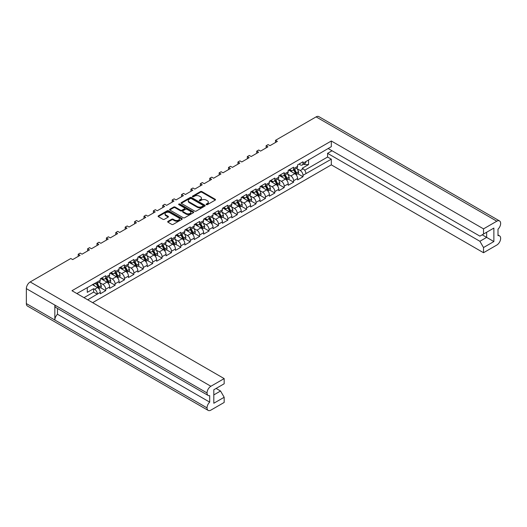 <?xml version="1.0" encoding="UTF-8"?>
<svg xmlns="http://www.w3.org/2000/svg" width="527" height="527" viewBox="0 0 527 527"><rect width="100%" height="100%" fill="white"/><g stroke="black" fill="none" stroke-linecap="round" stroke-linejoin="round"><path stroke-width="0.79" d="M206.32 204.654A0.731 0.422 0 0 0 207.355 204.654L215.207 200.115A1.047 0.606 0 0 0 215.51 199.693A1.047 0.606 0 0 0 215.207 199.265L201.907 191.584A1.047 0.606 0 0 0 200.425 191.584L192.572 196.116A0.731 0.422 0 0 0 193.607 196.716L194.628 196.13A3.346 1.93 0 0 1 199.351 196.13L200.464 196.769A3.346 1.93 0 0 1 201.439 198.132A3.346 1.93 0 0 1 200.464 199.502L199.45 200.089A0.731 0.422 0 0 0 200.484 200.682L201.498 200.095A3.346 1.93 0 0 1 206.228 200.095L207.335 200.734A3.346 1.93 0 0 1 208.317 202.105A3.346 1.93 0 0 1 207.335 203.468L206.32 204.054A0.731 0.422 0 0 0 206.32 204.654L206.32 204.054M171.716 219.212L167.981 221.366A1.047 0.606 0 0 0 167.678 221.795A1.047 0.606 0 0 0 167.981 222.216L171.716 224.37A1.047 0.606 0 0 0 173.192 224.37L181.914 219.337A1.047 0.606 0 0 0 182.223 218.909A1.047 0.606 0 0 0 181.914 218.488L168.614 210.807A1.047 0.606 0 0 0 167.131 210.807L158.416 215.839A1.047 0.606 0 0 0 158.107 216.268A1.047 0.606 0 0 0 158.416 216.696L162.922 219.298A1.047 0.606 0 0 0 164.398 219.298L168.133 217.144A1.047 0.606 0 0 0 168.436 216.716A1.047 0.606 0 0 0 168.133 216.287L165.9 214.996A2.793 1.614 0 0 1 165.076 213.857A2.793 1.614 0 0 1 166.802 212.368A2.793 1.614 0 0 1 169.852 212.717L178.607 217.77A2.793 1.614 0 0 1 179.424 218.909A2.793 1.614 0 0 1 177.698 220.405A2.793 1.614 0 0 1 174.654 220.055L173.192 219.212A1.047 0.606 0 0 0 171.716 219.212L171.716 219.904L167.981 222.058A1.047 0.606 0 0 0 167.869 222.137M70.796 258.507L30.204 281.945L210.892 386.265L224.173 378.597L71.975 290.726L331.318 140.999L483.516 228.87L496.796 221.202L316.108 116.882L275.516 140.32L277.38 141.394L269.976 145.676L268.105 144.596L266.122 145.742L267.986 146.822L260.582 151.097L258.711 150.017L256.721 151.17L258.592 152.244L251.181 156.519L249.317 155.445L247.328 156.591L249.199 157.672L241.788 161.947L239.923 160.867L237.934 162.013L239.798 163.093L232.394 167.369L230.523 166.295L228.54 167.441L230.404 168.521L222.993 172.797L221.129 171.716L219.14 172.863L221.011 173.943L213.6 178.218L211.735 177.144L209.746 178.291L211.61 179.364L204.206 183.646L202.335 182.566L200.352 183.712L202.216 184.793L194.812 189.068L192.941 187.994L190.952 189.14L192.823 190.214L185.412 194.496L183.548 193.416L181.558 194.562L183.429 195.642L176.018 199.917L174.154 198.837L172.164 199.99L174.029 201.064L166.624 205.346L164.753 204.265L162.771 205.411L164.635 206.492L157.224 210.767L155.36 209.687L153.37 210.84L155.241 211.913L147.83 216.189L145.966 215.115L143.976 216.261L145.841 217.341L138.436 221.617L136.565 220.536L134.583 221.683L136.447 222.763L129.043 227.038L127.172 225.964L125.182 227.111L127.053 228.191L119.642 232.466L117.778 231.386L115.788 232.532L117.659 233.613L110.248 237.888L108.384 236.814L106.395 237.96L108.259 239.034L100.855 243.316L98.984 242.236L97.001 243.382L98.865 244.462L91.454 248.737L89.59 247.664L87.601 248.81L89.471 249.884L82.06 254.166L80.196 253.085L78.207 254.231L80.071 255.312L72.667 259.587L70.796 258.507M181.4 203.422L194.7 211.103A1.047 0.606 0 0 0 196.176 211.103L204.898 206.07A1.047 0.606 0 0 0 205.201 205.642A1.047 0.606 0 0 0 204.898 205.214L191.597 197.539A1.047 0.606 0 0 0 190.115 197.539L181.4 202.572A1.047 0.606 0 0 0 181.09 203A1.047 0.606 0 0 0 181.4 203.422M193.402 212.704A1.047 0.606 0 0 0 193.712 212.276A1.047 0.606 0 0 0 193.402 211.847L179.885 204.041A0.731 0.422 0 0 0 178.851 204.641L184.463 207.882A1.047 0.606 0 0 1 184.773 208.31A1.047 0.606 0 0 1 184.463 208.738L181.986 210.168A1.047 0.606 0 0 1 180.511 210.168L175.116 207.052A1.047 0.606 0 0 0 173.64 207.052L169.905 209.206A1.047 0.606 0 0 0 169.602 209.634A1.047 0.606 0 0 0 169.905 210.056L183.205 217.737A1.047 0.606 0 0 0 184.687 217.737L193.402 212.704M78.207 256.392L78.207 254.231M87.601 250.964L87.601 248.81M97.001 245.542L97.001 243.382M106.395 240.114L106.395 237.96M115.788 234.693L115.788 232.532M125.182 229.265L125.182 227.111M134.583 223.843L134.583 221.683M143.976 218.415L143.976 216.261M153.37 212.994L153.37 210.84M162.771 207.566L162.771 205.411M172.164 202.144L172.164 199.99M181.558 196.716L181.558 194.562M190.952 191.294L190.952 189.14M200.352 185.873L200.352 183.712M209.746 180.445L209.746 178.291M219.14 175.023L219.14 172.863M228.54 169.595L228.54 167.441M237.934 164.174L237.934 162.013M247.328 158.746L247.328 156.591M256.721 153.324L256.721 151.17M266.122 147.896L266.122 145.742M275.516 142.474L275.516 140.32M87.726 299.817L97.357 294.046A3.92 2.26 60 0 0 94.59 289.251L93.628 288.691L87.271 292.36L87.271 287.564M92.633 302.656L331.318 164.852L483.516 252.723L496.796 245.055A5.454 3.149 120 0 0 500.65 238.375L500.65 238.375A5.454 3.149 120 0 0 499.524 235.865A5.454 3.149 120 0 0 498.002 235.668L498.002 229.199A5.454 3.149 120 0 0 500.65 223.441L500.65 223.422A5.454 3.149 120 0 0 499.524 220.932A5.454 3.149 120 0 0 496.796 221.202M308.552 159.806L308.552 164.608L302.195 168.278L303.163 168.831A3.92 2.26 -120 0 1 305.93 173.633L331.318 159.18L331.318 164.852M297.781 173.726L303.012 176.743L303.012 175.32A3.92 2.26 60 0 0 300.238 170.517L297.129 168.726M303.012 176.743L297.59 179.872L297.59 178.449L293.611 180.741L293.611 182.164L288.197 185.293L288.197 183.87L284.218 186.163L284.218 187.592L278.796 190.721L278.796 189.298L274.824 191.591L274.824 193.014L269.402 196.143L269.402 194.72L265.43 197.012L265.43 198.442L260.009 201.571L260.009 200.141L256.03 202.44L256.03 203.863L250.608 206.992L250.608 205.57L246.636 207.862L246.636 209.291L241.214 212.421L241.214 210.991L237.242 213.29L237.242 214.713L231.821 217.842L231.821 216.419L227.842 218.712L227.842 220.141L222.427 223.27L222.427 221.841L218.448 224.14L218.448 225.563L213.027 228.692L213.027 227.269L209.054 229.561L209.054 230.991L203.633 234.12L203.633 232.69L199.661 234.989L199.661 236.412L194.239 239.541L194.239 238.118L190.26 240.411L190.26 241.834L184.839 244.969L184.839 243.54L180.866 245.832L180.866 247.262L175.445 250.391L175.445 248.968L171.473 251.26L171.473 252.683L166.051 255.812L166.051 254.389L162.072 256.682L162.072 258.111L156.657 261.24L156.657 259.811L152.678 262.11L152.678 263.533L147.257 266.662L147.257 265.239L143.285 267.532L143.285 268.961L137.863 272.09L137.863 270.661L133.891 272.96L133.891 274.383L128.469 277.512L128.469 276.089L124.491 278.381L124.491 279.811L119.069 282.94L119.069 281.51L115.097 283.809L115.097 285.232L109.675 288.361L109.675 286.938L105.703 289.231L105.703 290.66L100.282 293.789L100.282 292.36L97.357 294.046M97.357 281.945L100.282 280.259A3.92 2.26 60 0 1 99.471 282.057L96.546 283.743A3.92 2.26 60 0 0 97.357 281.945L76.883 293.559M100.282 280.259L100.282 278.836L105.703 275.707L105.703 277.13A3.92 2.26 60 0 1 104.893 278.921A3.92 2.26 60 0 1 102.93 278.73L101.698 278.019M105.703 277.13L109.675 274.837L109.675 273.408L115.097 270.279L115.097 271.708A3.92 2.26 60 0 1 114.287 273.5A3.92 2.26 60 0 1 112.323 273.309L111.092 272.591M115.097 271.708L119.069 269.409L119.069 267.986L124.491 264.857L124.491 266.28A3.92 2.26 60 0 1 123.68 268.078A3.92 2.26 60 0 1 121.724 267.881L120.485 267.169M124.491 266.28L128.469 263.987L128.469 262.558L133.891 259.429L133.891 260.858A3.92 2.26 60 0 1 133.074 262.65A3.92 2.26 60 0 1 131.118 262.459L129.886 261.741M133.891 260.858L137.863 258.559L137.863 257.136L143.285 254.007L143.285 255.43A3.92 2.26 60 0 1 142.474 257.229A3.92 2.26 60 0 1 140.511 257.031L139.28 256.32M143.285 255.43L147.257 253.138L147.257 251.715L152.678 248.579L152.678 250.009A3.92 2.26 60 0 1 151.868 251.801A3.92 2.26 60 0 1 149.912 251.61L148.673 250.898M152.678 250.009L156.657 247.716L156.657 246.287L162.072 243.158L162.072 244.581A3.92 2.26 60 0 1 161.262 246.379A3.92 2.26 60 0 1 159.306 246.181L158.067 245.47M162.072 244.581L166.051 242.288L166.051 240.865L171.473 237.736L171.473 239.159A3.92 2.26 60 0 1 170.662 240.951A3.92 2.26 60 0 1 168.699 240.76L167.467 240.048M171.473 239.159L175.445 236.867L175.445 235.437L180.866 232.308L180.866 233.738A3.92 2.26 60 0 1 180.056 235.529A3.92 2.26 60 0 1 178.093 235.332L176.861 234.62M180.866 233.738L184.839 231.439L184.839 230.016L190.26 226.887L190.26 228.31A3.92 2.26 60 0 1 189.45 230.101A3.92 2.26 60 0 1 187.493 229.91L186.255 229.199M190.26 228.31L194.239 226.017L194.239 224.588L199.661 221.459L199.661 222.888A3.92 2.26 60 0 1 198.844 224.68A3.92 2.26 60 0 1 196.887 224.482L195.655 223.771M199.661 222.888L203.633 220.589L203.633 219.166L209.054 216.037L209.054 217.46A3.92 2.26 60 0 1 208.244 219.252A3.92 2.26 60 0 1 206.281 219.061L205.049 218.349M209.054 217.46L213.027 215.168L213.027 213.738L218.448 210.609L218.448 212.038A3.92 2.26 60 0 1 217.638 213.83A3.92 2.26 60 0 1 215.681 213.639L214.443 212.921M218.448 212.038L222.427 209.739L222.427 208.317L227.842 205.187L227.842 206.61A3.92 2.26 60 0 1 227.032 208.409A3.92 2.26 60 0 1 225.075 208.211L223.837 207.5M227.842 206.61L231.821 204.318L231.821 202.888L237.242 199.759L237.242 201.189A3.92 2.26 60 0 1 236.432 202.981A3.92 2.26 60 0 1 234.469 202.79L233.237 202.072M237.242 201.189L241.214 198.89L241.214 197.467L246.636 194.338L246.636 195.761A3.92 2.26 60 0 1 245.826 197.559A3.92 2.26 60 0 1 243.863 197.362L242.631 196.65M246.636 195.761L250.608 193.468L250.608 192.045L256.03 188.91L256.03 190.339A3.92 2.26 60 0 1 255.22 192.131A3.92 2.26 60 0 1 253.263 191.94L252.025 191.222M256.03 190.339L260.009 188.04L260.009 186.617L265.43 183.488L265.43 184.911A3.92 2.26 60 0 1 264.613 186.71A3.92 2.26 60 0 1 262.657 186.512L261.425 185.8M265.43 184.911L269.402 182.619L269.402 181.196L274.824 178.067L274.824 179.49A3.92 2.26 60 0 1 274.014 181.281A3.92 2.26 60 0 1 272.051 181.09L270.819 180.379M274.824 179.49L278.796 177.197L278.796 175.768L284.218 172.639L284.218 174.062A3.92 2.26 60 0 1 283.407 175.86A3.92 2.26 60 0 1 281.451 175.662L280.212 174.951M284.218 174.062L288.197 171.769L288.197 170.346L293.611 167.217L293.611 168.64A3.92 2.26 60 0 1 292.801 170.432A3.92 2.26 60 0 1 290.845 170.241L289.606 169.529M293.611 168.64L297.59 166.348L297.59 164.918L303.012 161.789L303.012 163.218A3.92 2.26 60 0 1 302.202 165.01A3.92 2.26 60 0 1 300.238 164.813L299.007 164.101M331.318 140.999L331.318 146.664L305.93 161.532A3.92 2.26 -120 0 1 305.12 163.324L302.202 165.01M213.81 394.907L220.556 391.014L224.173 397.272L213.81 403.254L213.81 389.763L224.173 383.781L224.173 378.597M210.892 386.265A5.454 3.149 120 0 0 207.039 392.938L207.039 392.958A5.454 3.149 120 0 0 208.165 395.448A5.454 3.149 120 0 0 209.687 395.652L209.687 402.121A5.454 3.149 120 0 0 207.039 407.878L207.039 407.891A5.454 3.149 120 0 0 208.165 410.388A5.454 3.149 120 0 0 210.892 410.118L224.173 402.45L224.173 397.272M220.556 391.014L216.103 388.439M94.405 283.44L94.59 283.546A3.92 2.26 60 0 0 96.546 283.743M94.59 289.251L97.508 287.564L92.39 284.606M97.508 287.564A3.92 2.26 60 0 1 100.282 292.36M308.552 164.608L304.698 164.608L304.698 163.568M303.796 164.088L304.698 164.608M483.516 228.87L483.516 234.047L479.899 236.136L328.123 148.509M483.516 234.047L493.871 228.066L493.871 241.557L483.516 247.538L483.516 252.723M483.516 247.538L479.899 241.28L327.583 153.337L332.043 150.768M331.318 159.18L327.583 157.026L327.583 153.337M105.703 289.231A3.92 2.26 60 0 0 102.93 284.435L99.82 282.637M102.93 284.435L106.909 282.136L100.729 278.572M109.675 274.837A3.92 2.26 60 0 1 108.865 276.629L104.893 278.921M106.909 282.136A3.92 2.26 60 0 1 109.675 286.938M115.097 283.809A3.92 2.26 60 0 0 112.323 279.007L109.221 277.215M112.323 279.007L116.302 276.715L110.13 273.151M119.069 269.409A3.92 2.26 60 0 1 118.259 271.207L114.287 273.5M116.302 276.715A3.92 2.26 60 0 1 119.069 281.51M124.491 278.381A3.92 2.26 60 0 0 121.724 273.585L118.615 271.787M121.724 273.585L125.696 271.286L119.524 267.723M128.469 263.987A3.92 2.26 60 0 1 127.659 265.779L123.68 268.078M125.696 271.286A3.92 2.26 60 0 1 128.469 276.089M133.891 272.96A3.92 2.26 60 0 0 131.118 268.157L128.008 266.366M131.118 268.157L135.09 265.865L128.917 262.301M137.863 258.559A3.92 2.26 60 0 1 137.053 260.358L133.074 262.65M135.09 265.865A3.92 2.26 60 0 1 137.863 270.661M143.285 267.532A3.92 2.26 60 0 0 140.511 262.736L137.409 260.944M140.511 262.736L144.49 260.437L138.318 256.873M147.257 253.138A3.92 2.26 60 0 1 146.447 254.93L142.474 257.229M144.49 260.437A3.92 2.26 60 0 1 147.257 265.239M152.678 262.11A3.92 2.26 60 0 0 149.912 257.308L146.802 255.516M149.912 257.308L153.884 255.015L147.712 251.451M156.657 247.716A3.92 2.26 60 0 1 155.84 249.508L151.868 251.801M153.884 255.015A3.92 2.26 60 0 1 156.657 259.811M162.072 256.682A3.92 2.26 60 0 0 159.306 251.886L156.196 250.094M159.306 251.886L163.278 249.594L157.105 246.03M166.051 242.288A3.92 2.26 60 0 1 165.241 244.08L161.262 246.379M163.278 249.594A3.92 2.26 60 0 1 166.051 254.389M171.473 251.26A3.92 2.26 60 0 0 168.699 246.465L165.59 244.666M168.699 246.465L172.678 244.166L166.499 240.602M175.445 236.867A3.92 2.26 60 0 1 174.635 238.659L170.662 240.951M172.678 244.166A3.92 2.26 60 0 1 175.445 248.968M180.866 245.832A3.92 2.26 60 0 0 178.093 241.037L174.99 239.245M178.093 241.037L182.072 238.744L175.899 235.18M184.839 231.439A3.92 2.26 60 0 1 184.028 233.23L180.056 235.529M182.072 238.744A3.92 2.26 60 0 1 184.839 243.54M190.26 240.411A3.92 2.26 60 0 0 187.493 235.615L184.384 233.817M187.493 235.615L191.466 233.316L185.293 229.752M194.239 226.017A3.92 2.26 60 0 1 193.429 227.809L189.45 230.101M191.466 233.316A3.92 2.26 60 0 1 194.239 238.118M199.661 234.989A3.92 2.26 60 0 0 196.887 230.187L193.778 228.395M196.887 230.187L200.859 227.895L194.687 224.331M203.633 220.589A3.92 2.26 60 0 1 202.823 222.381L198.844 224.68M200.859 227.895A3.92 2.26 60 0 1 203.633 232.69M209.054 229.561A3.92 2.26 60 0 0 206.281 224.765L203.178 222.967M206.281 224.765L210.26 222.466L204.087 218.903M213.027 215.168A3.92 2.26 60 0 1 212.216 216.959L208.244 219.252M210.26 222.466A3.92 2.26 60 0 1 213.027 227.269M218.448 224.14A3.92 2.26 60 0 0 215.681 219.337L212.572 217.546M215.681 219.337L219.654 217.045L213.481 213.481M222.427 209.739A3.92 2.26 60 0 1 221.61 211.538L217.638 213.83M219.654 217.045A3.92 2.26 60 0 1 222.427 221.841M227.842 218.712A3.92 2.26 60 0 0 225.075 213.916L221.966 212.117M225.075 213.916L229.047 211.617L222.875 208.053M231.821 204.318A3.92 2.26 60 0 1 231.01 206.11L227.032 208.409M229.047 211.617A3.92 2.26 60 0 1 231.821 216.419M237.242 213.29A3.92 2.26 60 0 0 234.469 208.488L231.36 206.696M234.469 208.488L238.448 206.195L232.269 202.631M241.214 198.89A3.92 2.26 60 0 1 240.404 200.688L236.432 202.981M238.448 206.195A3.92 2.26 60 0 1 241.214 210.991M246.636 207.862A3.92 2.26 60 0 0 243.863 203.066L240.76 201.268M243.863 203.066L247.842 200.767L241.669 197.203M250.608 193.468A3.92 2.26 60 0 1 249.798 195.26L245.826 197.559M247.842 200.767A3.92 2.26 60 0 1 250.608 205.57M256.03 202.44A3.92 2.26 60 0 0 253.263 197.638L250.154 195.846M253.263 197.638L257.235 195.346L251.063 191.782M260.009 188.04A3.92 2.26 60 0 1 259.198 189.839L255.22 192.131M257.235 195.346A3.92 2.26 60 0 1 260.009 200.141M265.43 197.012A3.92 2.26 60 0 0 262.657 192.217L259.547 190.425M262.657 192.217L266.629 189.924L260.457 186.354M269.402 182.619A3.92 2.26 60 0 1 268.592 184.41L264.613 186.71M266.629 189.924A3.92 2.26 60 0 1 269.402 194.72M274.824 191.591A3.92 2.26 60 0 0 272.051 186.789L268.948 184.997M272.051 186.789L276.029 184.496L269.857 180.932M278.796 177.197A3.92 2.26 60 0 1 277.986 178.989L274.014 181.281M276.029 184.496A3.92 2.26 60 0 1 278.796 189.298M284.218 186.163A3.92 2.26 60 0 0 281.451 181.367L278.342 179.575M281.451 181.367L285.423 179.075L279.251 175.511M288.197 171.769A3.92 2.26 60 0 1 287.38 173.561L283.407 175.86M285.423 179.075A3.92 2.26 60 0 1 288.197 183.87M293.611 180.741A3.92 2.26 60 0 0 290.845 175.946L287.735 174.147M290.845 175.946L294.817 173.647L288.644 170.083M297.59 166.348A3.92 2.26 60 0 1 296.78 168.139L292.801 170.432M294.817 173.647A3.92 2.26 60 0 1 297.59 178.449M208.165 410.388L27.476 306.068A5.454 3.149 -60 0 1 26.35 303.578L207.039 407.891M208.165 395.448L55.967 307.584A5.454 3.149 -60 0 1 54.841 305.087L207.039 392.958L26.35 288.625L26.35 303.578M26.35 288.625A5.454 3.149 -60 0 1 30.204 281.945M316.108 116.882A5.454 3.149 -60 0 1 318.835 116.612L499.524 220.932M54.841 305.087L54.841 320.008A5.454 3.149 -60 0 1 57.489 314.25L57.489 308.46M288.388 179.147L293.611 182.164M278.994 184.575L284.218 187.592M269.593 189.997L274.824 193.014M260.2 195.425L265.43 198.442M250.806 200.846L256.03 203.863M241.406 206.274L246.636 209.291M232.012 211.696L237.242 214.713M222.618 217.117L227.842 220.141M213.224 222.546L218.448 225.563M203.824 227.967L209.054 230.991M194.43 233.395L199.661 236.412M185.036 238.817L190.26 241.834M175.636 244.245L180.866 247.262M166.242 249.666L171.473 252.683M156.848 255.094L162.072 258.111M147.455 260.516L152.678 263.533M138.054 265.944L143.285 268.961M128.66 271.365L133.891 274.383M119.267 276.794L124.491 279.811M109.866 282.215L115.097 285.232M100.473 287.637L105.703 290.66M57.489 314.25L209.687 402.121M304.692 170.247L327.583 157.026M479.899 241.28L486.645 237.387L482.192 234.811M493.871 241.557L486.645 237.387L486.645 232.242L493.871 228.066M97.357 294.257L93.628 292.103L93.628 288.691M83.991 297.663L93.628 292.103M206.413 204.693L207.335 204.16A3.346 1.93 0 0 0 208.317 202.796L208.317 202.105M201.439 198.132L201.439 198.831A3.346 1.93 0 0 1 200.464 200.194L199.535 200.728M215.319 200.036A1.047 0.606 0 0 0 215.207 199.957L201.907 192.283A1.047 0.606 0 0 0 200.425 192.283L192.665 196.762M205.01 205.991A1.047 0.606 0 0 0 204.898 205.912L191.597 198.231A1.047 0.606 0 0 0 190.115 198.231L181.4 203.264A1.047 0.606 0 0 0 181.281 203.343M203.047 205.938A0.731 0.422 0 0 0 203.047 205.346L191.373 198.607A0.731 0.422 0 0 0 190.339 198.607L189.265 199.219A3.346 1.93 0 0 0 188.291 200.589A3.346 1.93 0 0 0 189.265 201.953L197.25 206.558A3.346 1.93 0 0 0 201.979 206.558L203.047 205.938L203.047 206.637A0.731 0.422 0 0 0 203.264 206.34L203.264 205.642M188.291 200.589L188.291 201.281A3.346 1.93 0 0 0 189.265 202.651L189.265 201.953M203.047 206.637L201.979 207.256A3.346 1.93 0 0 1 197.25 207.256L189.265 202.651M184.773 208.31L184.773 209.008A1.047 0.606 0 0 1 184.463 209.43L181.986 210.859A1.047 0.606 0 0 1 180.511 210.859L175.116 207.743A1.047 0.606 0 0 0 173.64 207.743L169.905 209.904A1.047 0.606 0 0 0 169.793 209.983M193.521 212.625A1.047 0.606 0 0 0 193.402 212.546L179.885 204.739A0.731 0.422 0 0 0 178.936 204.693M186.11 213.395A2.793 1.614 0 0 0 189.153 213.745A2.793 1.614 0 0 0 190.879 212.256A2.793 1.614 0 0 0 190.063 211.116L186.973 209.331A1.047 0.606 0 0 0 185.497 209.331L183.021 210.76A1.047 0.606 0 0 0 182.717 211.189A1.047 0.606 0 0 0 183.021 211.617L186.11 213.395L186.11 214.094A2.793 1.614 0 0 0 189.153 214.443A2.793 1.614 0 0 0 190.879 212.954L190.879 212.256M182.717 211.189L182.717 211.887A1.047 0.606 0 0 0 183.021 212.309L183.021 211.617M186.11 214.094L183.021 212.309M179.424 218.909L179.424 219.607A2.793 1.614 0 0 1 177.698 221.096A2.793 1.614 0 0 1 174.654 220.747L173.192 219.904A1.047 0.606 0 0 0 171.716 219.904M165.076 213.857L165.076 214.548A2.793 1.614 0 0 0 165.9 215.695L165.9 214.996M168.245 217.065A1.047 0.606 0 0 0 168.133 216.986L165.9 215.695M182.032 219.258A1.047 0.606 0 0 0 181.914 219.179L168.614 211.498A1.047 0.606 0 0 0 167.131 211.498L158.416 216.538A1.047 0.606 0 0 0 158.298 216.617M290.37 171.077A5.369 3.096 -120 0 0 288.948 169.911M293.967 169.76A5.369 3.096 60 0 1 295.581 172.863L295.614 172.975A1.041 0.599 60 0 1 295.443 173.798A1.041 0.599 60 0 1 295.423 173.805M293.572 169.99A6.476 3.735 60 0 1 295.344 173.508L295.377 173.62A2.148 1.238 60 0 1 295.469 174.114M296.734 168.166A6.476 3.735 60 0 1 298.506 171.683L298.539 171.795A2.148 1.238 60 0 1 298.196 173.482L296.069 174.714A2.148 1.238 -120 0 0 296.339 173.067L296.306 172.955A6.476 3.735 -120 0 0 294.54 169.43M289.929 169.714A6.476 3.735 60 0 1 291.846 171.927M294.079 170.715L294.903 171.189M280.97 176.505A5.369 3.096 -120 0 0 279.547 175.333M284.573 175.188A5.369 3.096 60 0 1 286.181 178.291L286.214 178.403A1.041 0.599 60 0 1 286.049 179.22A1.041 0.599 60 0 1 286.029 179.233M284.178 175.412A6.476 3.735 60 0 1 285.95 178.936L285.983 179.048A2.148 1.238 60 0 1 286.075 179.536M286.668 180.135A2.148 1.238 -120 0 0 286.945 178.488L286.912 178.376A6.476 3.735 -120 0 0 285.14 174.859M287.34 173.587A6.476 3.735 60 0 1 289.112 177.112L289.145 177.224A2.148 1.238 60 0 1 288.803 178.91L286.675 180.135M280.535 175.135A6.476 3.735 60 0 1 282.446 177.355M284.685 176.143L285.509 176.617M271.576 181.927A5.369 3.096 -120 0 0 270.153 180.761M275.18 180.609A5.369 3.096 60 0 1 276.787 183.712L276.82 183.824A1.041 0.599 60 0 1 276.655 184.641A1.041 0.599 60 0 1 276.629 184.654M274.784 180.84A6.476 3.735 60 0 1 276.55 184.358L276.583 184.47A2.148 1.238 60 0 1 276.682 184.964M277.946 179.015A6.476 3.735 60 0 1 279.712 182.533L279.745 182.645A2.148 1.238 60 0 1 279.409 184.331L277.281 185.563A2.148 1.238 -120 0 0 277.551 183.916L277.518 183.804A6.476 3.735 -120 0 0 275.746 180.28M271.135 180.563A6.476 3.735 60 0 1 273.052 182.777M275.285 181.565L276.115 182.039M262.183 187.348A5.369 3.096 -120 0 0 260.76 186.183M265.779 186.031A5.369 3.096 60 0 1 267.393 189.14L267.426 189.252A1.041 0.599 60 0 1 267.261 190.069A1.041 0.599 60 0 1 267.235 190.082M265.384 186.262A6.476 3.735 60 0 1 267.156 189.786L267.189 189.898A2.148 1.238 60 0 1 267.281 190.385M268.546 184.437A6.476 3.735 60 0 1 270.318 187.961L270.351 188.067A2.148 1.238 60 0 1 270.008 189.76L267.881 190.985A2.148 1.238 -120 0 0 268.151 189.338L268.118 189.226A6.476 3.735 -120 0 0 266.352 185.708M261.741 185.985A6.476 3.735 60 0 1 263.658 188.205M265.891 186.993L266.715 187.467M252.782 192.777A5.369 3.096 -120 0 0 251.366 191.611M256.385 191.459A5.369 3.096 60 0 1 257.999 194.562L258.026 194.674A1.041 0.599 60 0 1 257.861 195.491A1.041 0.599 60 0 1 257.841 195.504M255.99 191.69A6.476 3.735 60 0 1 257.762 195.207L257.795 195.319A2.148 1.238 60 0 1 257.887 195.813M259.152 189.858A6.476 3.735 60 0 1 260.924 193.383L260.957 193.495A2.148 1.238 60 0 1 260.615 195.181L258.487 196.413A2.148 1.238 -120 0 0 258.757 194.766L258.724 194.654A6.476 3.735 -120 0 0 256.952 191.13M252.347 191.413A6.476 3.735 60 0 1 254.264 193.626M256.497 192.414L257.321 192.889M243.388 198.198A5.369 3.096 -120 0 0 241.965 197.032M246.992 196.881A5.369 3.096 60 0 1 248.599 199.99L248.632 200.095A1.041 0.599 60 0 1 248.467 200.919A1.041 0.599 60 0 1 248.441 200.932M246.596 197.111A6.476 3.735 60 0 1 248.369 200.635L248.395 200.741A2.148 1.238 60 0 1 248.494 201.235M249.087 201.834A2.148 1.238 -120 0 0 249.363 200.188L249.33 200.076A6.476 3.735 -120 0 0 247.558 196.558M249.758 195.286A6.476 3.735 60 0 1 251.531 198.804L251.557 198.916A2.148 1.238 60 0 1 251.221 200.609L249.093 201.834M242.954 196.834A6.476 3.735 60 0 1 244.864 199.054M247.097 197.836L247.927 198.317M233.995 203.626A5.369 3.096 -120 0 0 232.572 202.454M237.598 202.309A5.369 3.096 60 0 1 239.205 205.411L239.238 205.523A1.041 0.599 60 0 1 239.074 206.34A1.041 0.599 60 0 1 239.047 206.353M237.203 202.533A6.476 3.735 60 0 1 238.968 206.057L239.001 206.169A2.148 1.238 60 0 1 239.1 206.663M239.693 207.256A2.148 1.238 -120 0 0 239.963 205.609L239.937 205.504A6.476 3.735 -120 0 0 238.164 201.979M240.365 200.708A6.476 3.735 60 0 1 242.13 204.232L242.163 204.344A2.148 1.238 60 0 1 241.827 206.031L239.693 207.263M233.553 202.256A6.476 3.735 60 0 1 235.47 204.476M237.703 203.264L238.527 203.738M224.601 209.048A5.369 3.096 -120 0 0 223.178 207.882M228.198 207.73A5.369 3.096 60 0 1 229.812 210.833L229.844 210.945A1.041 0.599 60 0 1 229.673 211.768A1.041 0.599 60 0 1 229.653 211.782M227.802 207.961A6.476 3.735 60 0 1 229.574 211.485L229.607 211.59A2.148 1.238 60 0 1 229.7 212.085M230.964 206.136A6.476 3.735 60 0 1 232.736 209.654L232.769 209.766A2.148 1.238 60 0 1 232.427 211.459L230.299 212.684A2.148 1.238 -120 0 0 230.569 211.037L230.536 210.925A6.476 3.735 -120 0 0 228.771 207.401M224.159 207.684A6.476 3.735 60 0 1 226.076 209.904M228.31 208.685L229.133 209.166M215.2 214.476A5.369 3.096 -120 0 0 213.778 213.303M218.804 213.158A5.369 3.096 60 0 1 220.411 216.261L220.444 216.373A1.041 0.599 60 0 1 220.279 217.19A1.041 0.599 60 0 1 220.26 217.203M218.409 213.382A6.476 3.735 60 0 1 220.181 216.907L220.214 217.019A2.148 1.238 60 0 1 220.306 217.513M221.571 211.558A6.476 3.735 60 0 1 223.343 215.082L223.376 215.194A2.148 1.238 60 0 1 223.033 216.88L220.905 218.112A2.148 1.238 -120 0 0 221.175 216.459L221.142 216.353A6.476 3.735 -120 0 0 219.37 212.829M214.766 213.106A6.476 3.735 60 0 1 216.676 215.326M218.916 214.114L219.739 214.588M205.807 219.897A5.369 3.096 -120 0 0 204.384 218.731M209.41 218.58A5.369 3.096 60 0 1 211.017 221.683L211.05 221.795A1.041 0.599 60 0 1 210.886 222.618A1.041 0.599 60 0 1 210.859 222.631M209.015 218.81A6.476 3.735 60 0 1 210.78 222.328L210.813 222.44A2.148 1.238 60 0 1 210.912 222.934M211.505 223.534A2.148 1.238 -120 0 0 211.782 221.887L211.749 221.775A6.476 3.735 -120 0 0 209.977 218.25M212.177 216.986A6.476 3.735 60 0 1 213.942 220.503L213.975 220.615A2.148 1.238 60 0 1 213.639 222.308L211.511 223.534M205.365 218.534A6.476 3.735 60 0 1 207.282 220.754M209.515 219.535L210.345 220.016M196.413 225.325A5.369 3.096 -120 0 0 194.99 224.153M200.01 224.008A5.369 3.096 60 0 1 201.624 227.111L201.657 227.223A1.041 0.599 60 0 1 201.492 228.039A1.041 0.599 60 0 1 201.466 228.053M199.614 224.232A6.476 3.735 60 0 1 201.386 227.756L201.419 227.868A2.148 1.238 60 0 1 201.512 228.362M202.776 222.407A6.476 3.735 60 0 1 204.548 225.931L204.581 226.043A2.148 1.238 60 0 1 204.239 227.73L202.111 228.962A2.148 1.238 -120 0 0 202.381 227.308L202.348 227.196A6.476 3.735 -120 0 0 200.583 223.679M195.972 223.955A6.476 3.735 60 0 1 197.888 226.175M200.122 224.963L200.945 225.437M187.013 230.747A5.369 3.096 -120 0 0 185.596 229.581M190.616 229.429A5.369 3.096 60 0 1 192.23 232.532L192.256 232.644A1.041 0.599 60 0 1 192.091 233.468A1.041 0.599 60 0 1 192.072 233.474M190.221 229.66A6.476 3.735 60 0 1 191.993 233.178L192.026 233.29A2.148 1.238 60 0 1 192.118 233.784M193.383 227.835A6.476 3.735 60 0 1 195.155 231.353L195.188 231.465A2.148 1.238 60 0 1 194.845 233.151L192.717 234.383A2.148 1.238 -120 0 0 192.987 232.736L192.954 232.624A6.476 3.735 -120 0 0 191.182 229.1M186.578 229.383A6.476 3.735 60 0 1 188.495 231.603M190.728 230.385L191.551 230.866M177.619 236.175A5.369 3.096 -120 0 0 176.196 235.002M181.222 234.858A5.369 3.096 60 0 1 182.829 237.96L182.862 238.072A1.041 0.599 60 0 1 182.698 238.889A1.041 0.599 60 0 1 182.671 238.902M180.827 235.082A6.476 3.735 60 0 1 182.599 238.606L182.625 238.718A2.148 1.238 60 0 1 182.724 239.205M183.989 233.257A6.476 3.735 60 0 1 185.761 236.781L185.787 236.893A2.148 1.238 60 0 1 185.451 238.579L183.324 239.811A2.148 1.238 -120 0 0 183.594 238.158L183.561 238.046A6.476 3.735 -120 0 0 181.789 234.528M177.184 234.805A6.476 3.735 60 0 1 179.094 237.025M181.328 235.813L182.158 236.287M168.225 241.597A5.369 3.096 -120 0 0 166.802 240.431M171.828 240.279A5.369 3.096 60 0 1 173.436 243.382L173.469 243.494A1.041 0.599 60 0 1 173.304 244.311A1.041 0.599 60 0 1 173.278 244.324M171.433 240.51A6.476 3.735 60 0 1 173.199 244.027L173.231 244.139A2.148 1.238 60 0 1 173.33 244.633M174.595 238.685A6.476 3.735 60 0 1 176.361 242.203L176.393 242.315A2.148 1.238 60 0 1 176.058 244.001L173.923 245.233A2.148 1.238 -120 0 0 174.193 243.586L174.167 243.474A6.476 3.735 -120 0 0 172.395 239.95M167.784 240.233A6.476 3.735 60 0 1 169.701 242.446M171.934 241.234L172.757 241.709M158.831 247.018A5.369 3.096 -120 0 0 157.408 245.852M162.428 245.707A5.369 3.096 60 0 1 164.042 248.81L164.075 248.922A1.041 0.599 60 0 1 163.904 249.739A1.041 0.599 60 0 1 163.884 249.752M162.033 245.931A6.476 3.735 60 0 1 163.805 249.455L163.838 249.567A2.148 1.238 60 0 1 163.93 250.055M165.195 244.106A6.476 3.735 60 0 1 166.967 247.631L167 247.736A2.148 1.238 60 0 1 166.657 249.429L164.529 250.654A2.148 1.238 -120 0 0 164.799 249.007L164.767 248.896A6.476 3.735 -120 0 0 163.001 245.378M158.39 245.654A6.476 3.735 60 0 1 160.307 247.874M162.54 246.662L163.363 247.137M149.431 252.446A5.369 3.096 -120 0 0 148.008 251.28M153.034 251.129A5.369 3.096 60 0 1 154.642 254.231L154.674 254.343A1.041 0.599 60 0 1 154.51 255.16A1.041 0.599 60 0 1 154.49 255.173M152.639 251.359A6.476 3.735 60 0 1 154.411 254.877L154.444 254.989A2.148 1.238 60 0 1 154.536 255.483M155.801 249.528A6.476 3.735 60 0 1 157.573 253.052L157.606 253.164A2.148 1.238 60 0 1 157.263 254.851L155.136 256.082A2.148 1.238 -120 0 0 155.406 254.436L155.373 254.324A6.476 3.735 -120 0 0 153.601 250.799M148.996 251.083A6.476 3.735 60 0 1 150.906 253.296M153.146 252.084L153.97 252.558M140.037 257.868A5.369 3.096 -120 0 0 138.614 256.702M143.64 256.55A5.369 3.096 60 0 1 145.248 259.659L145.281 259.765A1.041 0.599 60 0 1 145.116 260.588A1.041 0.599 60 0 1 145.09 260.601M143.245 256.781A6.476 3.735 60 0 1 145.011 260.305L145.044 260.417A2.148 1.238 60 0 1 145.142 260.905M146.407 254.956A6.476 3.735 60 0 1 148.173 258.48L148.206 258.586A2.148 1.238 60 0 1 147.87 260.279L145.742 261.504A2.148 1.238 -120 0 0 146.012 259.857L145.979 259.745A6.476 3.735 -120 0 0 144.207 256.227M139.596 256.504A6.476 3.735 60 0 1 141.513 258.724M143.746 257.512L144.576 257.986M130.643 263.296A5.369 3.096 -120 0 0 129.22 262.13M134.24 261.978A5.369 3.096 60 0 1 135.854 265.081L135.887 265.193A1.041 0.599 60 0 1 135.722 266.01A1.041 0.599 60 0 1 135.696 266.023M133.845 262.209A6.476 3.735 60 0 1 135.617 265.727L135.65 265.839A2.148 1.238 60 0 1 135.742 266.333M137.007 260.378A6.476 3.735 60 0 1 138.779 263.902L138.812 264.014A2.148 1.238 60 0 1 138.469 265.7L136.341 266.932A2.148 1.238 -120 0 0 136.612 265.285L136.579 265.173A6.476 3.735 -120 0 0 134.813 261.649M130.202 261.926A6.476 3.735 60 0 1 132.119 264.146M134.352 262.933L135.175 263.408M121.243 268.717A5.369 3.096 -120 0 0 119.827 267.551M124.846 267.4A5.369 3.096 60 0 1 126.46 270.509L126.487 270.614A1.041 0.599 60 0 1 126.322 271.438A1.041 0.599 60 0 1 126.302 271.451M124.451 267.63A6.476 3.735 60 0 1 126.223 271.155L126.256 271.26A2.148 1.238 60 0 1 126.348 271.754M127.613 265.806A6.476 3.735 60 0 1 129.385 269.323L129.418 269.435A2.148 1.238 60 0 1 129.075 271.128L126.948 272.354A2.148 1.238 -120 0 0 127.218 270.707L127.185 270.595A6.476 3.735 -120 0 0 125.413 267.077M120.808 267.354A6.476 3.735 60 0 1 122.725 269.574M124.958 268.355L125.782 268.836M111.849 274.145A5.369 3.096 -120 0 0 110.426 272.973M115.453 272.828A5.369 3.096 60 0 1 117.06 275.931L117.093 276.043A1.041 0.599 60 0 1 116.928 276.859A1.041 0.599 60 0 1 116.902 276.873M115.057 273.052A6.476 3.735 60 0 1 116.829 276.576L116.856 276.688A2.148 1.238 60 0 1 116.954 277.182M117.547 277.775A2.148 1.238 -120 0 0 117.824 276.128L117.791 276.023A6.476 3.735 -120 0 0 116.019 272.499M118.219 271.227A6.476 3.735 60 0 1 119.991 274.751L120.018 274.863A2.148 1.238 60 0 1 119.682 276.55L117.554 277.782M111.414 272.775A6.476 3.735 60 0 1 113.325 274.995M115.558 273.783L116.388 274.257M102.455 279.567A5.369 3.096 -120 0 0 101.032 278.401M106.059 278.249A5.369 3.096 60 0 1 107.666 281.352L107.699 281.464A1.041 0.599 60 0 1 107.534 282.288A1.041 0.599 60 0 1 107.508 282.301M105.663 278.48A6.476 3.735 60 0 1 107.429 281.998L107.462 282.11A2.148 1.238 60 0 1 107.561 282.604M108.825 276.655A6.476 3.735 60 0 1 110.591 280.173L110.624 280.285A2.148 1.238 60 0 1 110.288 281.978L108.154 283.203A2.148 1.238 -120 0 0 108.424 281.556L108.397 281.444A6.476 3.735 -120 0 0 106.625 277.92M102.014 278.203A6.476 3.735 60 0 1 103.931 280.423M106.164 279.205L106.988 279.685M93.062 284.995A5.369 3.096 -120 0 0 92.561 284.508M96.658 283.678A5.369 3.096 60 0 1 98.272 286.78L98.305 286.892A1.041 0.599 60 0 1 98.134 287.709A1.041 0.599 60 0 1 98.114 287.722M96.237 283.869A6.476 3.735 60 0 1 98.035 287.426L98.068 287.538A2.148 1.238 60 0 1 98.16 288.032M99.425 282.077A6.476 3.735 60 0 1 101.197 285.601L101.23 285.713A2.148 1.238 60 0 1 100.888 287.399L98.76 288.631A2.148 1.238 -120 0 0 99.03 286.978L98.997 286.866A6.476 3.735 -120 0 0 97.231 283.348M93.187 284.152A6.476 3.735 60 0 1 94.537 285.845M96.77 284.633L97.594 285.107M305.93 173.633L303.012 175.32M303.012 163.218L305.93 161.532M300.238 170.517L303.163 168.831M207.039 407.878L54.841 320.008M207.335 204.16L207.335 203.468M199.45 200.682L199.45 200.089M200.464 200.194L200.464 199.502M192.572 196.716L192.572 196.116M200.425 192.283L200.425 191.584M201.907 192.283L201.907 191.584M215.207 199.957L215.207 199.265M181.4 203.264L181.4 202.572M190.115 198.231L190.115 197.539M191.597 198.231L191.597 197.539M204.898 205.912L204.898 205.214M197.25 207.256L197.25 206.558M201.979 207.256L201.979 206.558M169.905 209.904L169.905 209.206M173.64 207.743L173.64 207.052M175.116 207.743L175.116 207.052M180.511 210.859L180.511 210.168M181.986 210.859L181.986 210.168M184.463 209.43L184.463 208.738M179.885 204.739L179.885 204.041M193.402 212.546L193.402 211.847M167.981 222.058L167.981 221.366M173.192 219.904L173.192 219.212M174.654 220.747L174.654 220.055M168.133 216.986L168.133 216.287M158.416 216.538L158.416 215.839M167.131 211.498L167.131 210.807M168.614 211.498L168.614 210.807M181.914 219.179L181.914 218.488M296.339 173.067L298.539 171.795M296.306 172.955L298.506 171.683M294.962 173.732L295.66 173.317M286.945 178.488L289.145 177.224M286.912 178.376L289.112 177.112M285.562 179.16L285.95 178.936M277.551 183.916L279.745 182.645M277.518 183.804L279.712 182.533M276.168 184.582L276.873 184.167M268.151 189.338L270.351 188.067M268.118 189.226L270.318 187.961M266.774 190.003L267.472 189.588M258.757 194.766L260.957 193.495M258.724 194.654L260.924 193.383M257.374 195.431L257.762 195.207M249.363 200.188L251.557 198.916M249.33 200.076L251.531 198.804M247.98 200.853L248.369 200.635M239.963 205.609L242.163 204.344M239.937 205.504L242.13 204.232M238.586 206.281L239.291 205.866M230.569 211.037L232.769 209.766M230.536 210.925L232.736 209.654M229.192 211.702L229.574 211.485M221.175 216.459L223.376 215.194M221.142 216.353L223.343 215.082M219.792 217.131L220.497 216.716M211.782 221.887L213.975 220.615M211.749 221.775L213.942 220.503M210.398 222.552L211.103 222.137M202.381 227.308L204.581 226.043M202.348 227.196L204.548 225.931M201.004 227.98L201.703 227.565M192.987 232.736L195.188 231.465M192.954 232.624L195.155 231.353M191.604 233.402L192.309 232.987M183.594 238.158L185.787 236.893M183.561 238.046L185.761 236.781M182.21 238.83L182.915 238.415M174.193 243.586L176.393 242.315M174.167 243.474L176.361 242.203M172.816 244.251L173.521 243.836M164.799 249.007L167 247.736M164.767 248.896L166.967 247.631M163.423 249.673L163.805 249.455M155.406 254.436L157.606 253.164M155.373 254.324L157.573 253.052M154.022 255.101L154.727 254.686M146.012 259.857L148.206 258.586M145.979 259.745L148.173 258.48M144.629 260.522L145.333 260.107M136.612 265.285L138.812 264.014M136.579 265.173L138.779 263.902M135.235 265.951L135.617 265.727M127.218 270.707L129.418 269.435M127.185 270.595L129.385 269.323M125.834 271.372L126.539 270.957M117.824 276.128L120.018 274.863M117.791 276.023L119.991 274.751M116.441 276.8L117.146 276.385M108.424 281.556L110.624 280.285M108.397 281.444L110.591 280.173M107.047 282.222L107.429 281.998M99.03 286.978L101.23 285.713M98.997 286.866L101.197 285.601M97.653 287.65L98.351 287.235M499.524 235.865L498.002 234.989"/></g></svg>
